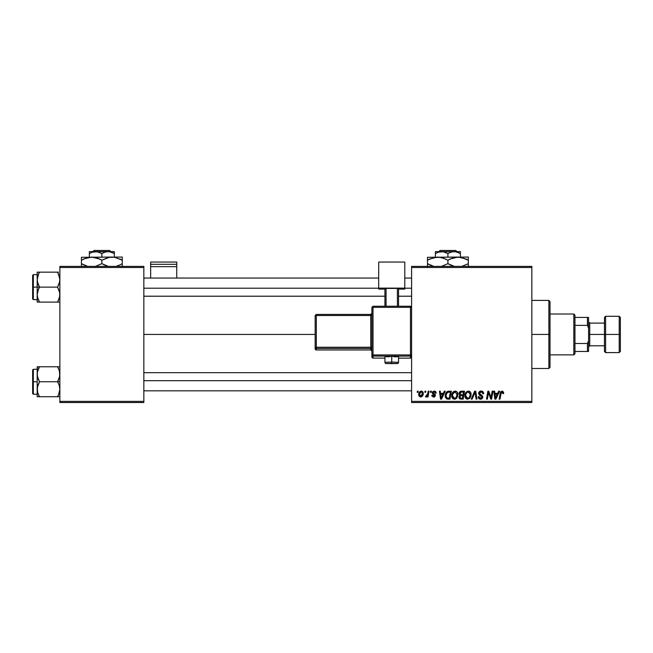 <?xml version="1.0" encoding="UTF-8"?>
<svg xmlns="http://www.w3.org/2000/svg" width="653" height="653" viewBox="0 0 653 653"><rect width="100%" height="100%" fill="white"/><g stroke="black" fill="none" stroke-linecap="round" stroke-linejoin="round"><path stroke-width="0.98" d="M143.84 334.442L315.154 334.442L143.84 334.442M411.594 402.517L531.852 402.517L531.852 401.383L411.594 401.383L411.594 267.501L531.852 267.501L531.852 401.383L531.852 266.367L411.594 266.367L531.852 266.367L531.852 267.501L411.594 267.501L411.594 266.367L411.594 401.383L531.852 401.383L531.852 402.517L411.594 402.517L411.594 401.383L411.594 402.517M430.572 391.171L430.376 392.306L431.225 392.306L431.396 391.171L430.572 391.171L431.396 391.171L430.572 391.171L430.376 392.306L431.225 392.306L431.396 391.171L431.225 392.306L430.376 392.306L430.572 391.171M424.997 391.171L424.809 392.306L425.65 392.306L425.821 391.171L424.997 391.171L425.821 391.171L424.997 391.171L424.809 392.306L425.65 392.306L425.821 391.171L425.65 392.306L424.809 392.306L424.997 391.171M455.174 391.065L453.051 392.02L451.762 394.885L452.341 398.069L454.145 399.195L456.586 398.273L457.851 395.44L457.32 392.306L455.174 391.065C452.856 391.62 451.696 393.155 451.713 395.677C451.656 397.693 452.57 398.869 454.455 399.212L456.814 398.012L457.9 394.502C457.916 392.543 457.002 391.4 455.174 391.065M444.326 391.171L443.354 393.335L440.53 393.335L440.269 391.171L439.436 391.171L440.522 399.114L441.534 399.114L445.224 391.171L444.326 391.171L445.224 391.171L444.326 391.171L443.354 393.335L440.53 393.335L440.269 391.171L439.436 391.171L440.522 399.114L441.534 399.114L445.224 391.171L441.534 399.114L440.522 399.114L439.436 391.171L440.269 391.171M461.32 391.171L460.014 391.604L459.206 392.722L459.092 394.143L460.03 395.245L458.937 397.179L459.541 398.705L461.132 399.114L463.165 399.114L464.503 391.171L461.32 391.171L464.503 391.171L461.32 391.171L459.035 393.637L460.03 395.245L458.937 397.179L460.03 398.983L463.165 399.114L464.503 391.171L463.165 399.114L461.132 399.114M472.103 399.114L471.213 399.114L474.682 391.171L471.213 399.114L472.103 399.114L475.074 392.306L476.119 399.114L476.951 399.114L475.735 391.171L474.682 391.171L475.735 391.171L474.682 391.171L471.213 399.114L472.103 399.114L475.074 392.306L476.119 399.114L476.951 399.114L475.735 391.171L476.951 399.114L476.119 399.114M503.7 392.82L502.745 391.171L500.671 391.767L499.145 399.114L499.986 399.114L501.341 392.29L502.369 392.061L502.794 393.645L503.659 393.359L502.075 391.065L500.133 393.294L499.145 399.114L499.986 399.114L500.933 393.49L502.018 391.996L502.794 393.645L503.626 393.539L502.794 393.645L502.826 392.6M491.285 396.012L492.133 391.171L491.032 397.897L488.738 391.171L487.873 391.171L486.526 399.114L487.367 399.114L488.468 392.371L490.746 399.114L491.611 399.114L492.974 391.171L492.133 391.171L492.974 391.171L492.133 391.171L491.032 397.897L488.738 391.171L487.873 391.171L486.526 399.114L487.367 399.114L488.468 392.371L490.746 399.114L491.611 399.114L492.974 391.171L491.611 399.114L490.746 399.114M498.68 391.171L497.708 393.335L494.884 393.335L494.623 391.171L493.79 391.171L494.876 399.114L495.888 399.114L499.578 391.171L498.68 391.171L499.578 391.171L498.68 391.171L497.708 393.335L494.884 393.335L494.623 391.171L493.79 391.171L494.876 399.114L495.888 399.114L499.578 391.171L495.888 399.114L494.876 399.114L493.79 391.171L494.623 391.171M481.122 391.065L479.367 391.694L478.641 393.163L479.147 394.918L481.922 396.959L481.514 398.02L480.42 398.281L479.286 397.677L479.049 396.657L478.225 396.738L478.869 398.583L480.077 399.179L482.134 398.665L482.747 396.853L482.028 395.53L479.669 394.02L479.588 392.755L481.498 392.029L482.494 392.592L482.763 393.849L483.587 393.751L483.016 391.784L481.122 391.065C479.612 391.131 478.78 391.914 478.633 393.4L481.93 397.155L480.567 398.289L479.049 396.657L478.225 396.738L480.535 399.212L482.763 397.106L481.824 395.367L479.457 393.326L481.073 391.996L482.551 392.682L482.763 393.849L483.587 393.751C483.612 392.053 482.787 391.155 481.122 391.065M468.381 391.065L466.25 392.02L464.96 394.885L465.54 398.069L467.344 399.195L469.793 398.273L471.05 395.44L470.527 392.306L468.381 391.065C466.054 391.62 464.903 393.155 464.92 395.677C464.863 397.693 465.777 398.869 467.662 399.212L470.013 398.012L471.107 394.502C471.115 392.543 470.209 391.4 468.381 391.065M436.139 393.024L434.947 391.18L432.572 391.743L432.319 393.302L434.58 395.694L433.723 396.33L432.629 395.196L431.845 395.653L433.502 397.04L434.914 396.608L435.412 395.261L433.217 393.179L433.135 392.298L434.433 391.816L435.314 393.237L436.139 393.024L434.172 391.065L432.221 392.739L432.637 393.792L434.506 395.065L433.723 396.33L432.629 395.196L431.804 395.294L433.69 397.048L435.42 395.408L433.045 392.673L434.131 391.792L435.314 393.237L436.139 393.13L435.306 392.967M447.827 391.31L448.954 391.171L446.799 391.865L445.534 393.857L445.403 397.302L446.734 398.926L449.958 399.114L451.305 391.171L447.672 391.359C445.991 392.331 445.166 393.832 445.215 395.865L446.962 399.007L449.958 399.114L451.305 391.171L449.958 399.114L447.982 399.114M421.283 391.065C419.52 391.506 418.655 392.698 418.712 394.632L420.638 397.048C422.45 396.608 423.324 395.383 423.25 393.367L421.283 391.065L420.132 391.425L418.842 393.424L419.144 396.289L420.948 397.032L422.662 395.783L423.226 392.943L422.769 391.767L421.283 391.065L422.009 391.196M428.18 391.171L427.356 395.041L426.638 395.996L425.846 395.938L425.519 396.836L426.531 396.902L427.413 395.751L427.209 396.942L428.041 396.942L429.021 391.171L428.18 391.171L429.021 391.171L428.18 391.171L427.764 393.481L425.519 396.836L426.074 397.048L427.413 395.751L427.209 396.942L428.041 396.942L429.021 391.171L428.041 396.942L427.209 396.942M417.365 391.171L417.177 392.306L418.018 392.306L418.189 391.171L417.365 391.171L418.189 391.171L417.365 391.171L417.177 392.306L418.018 392.306L418.189 391.171L418.018 392.306L417.177 392.306L417.365 391.171M59.88 402.517L143.84 402.517L143.84 401.383L59.88 401.383L59.88 267.501L143.84 267.501L143.84 401.383L143.84 266.367L59.88 266.367L143.84 266.367L143.84 267.501L59.88 267.501L59.88 266.367L59.88 401.383L143.84 401.383L143.84 402.517L59.88 402.517L59.88 401.383L59.88 402.517M489.146 394.69L488.999 394.241M488.779 393.539L488.566 392.763M488.893 393.93L488.468 392.371M488.175 394.461L487.367 399.114L486.526 399.114L487.873 391.171L488.738 391.171L490.395 395.734M495.284 396.265L494.998 394.265L497.251 394.265L495.496 398.24L494.998 394.265L497.251 394.265L495.464 397.742M502.875 392.951L502.794 393.645L501.896 392.004M502.532 392.151L502.018 391.996M500.965 393.286L499.986 399.114L499.145 399.114L500.165 393.09M500.386 392.306L500.663 391.767M481.628 391.098L482.216 391.245M483.318 392.273L483.473 392.722M483.587 393.751L482.763 393.849M481.906 392.143L480.494 392.061M479.465 393.179L479.726 394.086M479.669 394.02L479.457 393.326L481.824 395.367M482.632 396.355L482.738 396.82M482.73 397.53L482.289 398.501M481.392 399.097L480.967 399.187M480.061 399.179L479.629 399.073M479.147 398.82L478.592 398.224M478.38 397.799L478.257 397.383M478.216 396.91L479.049 396.657M479.286 397.677L480.273 398.265L481.514 398.02M481.914 397.408L481.628 396.444L480.2 395.62M481.922 396.959L481.628 396.444M478.633 393.4L478.673 392.926M479.041 392.053L479.49 391.588M475.074 392.306L474.405 393.914M470.74 392.714L471.066 393.89M471.05 395.424L470.862 396.355M465.54 398.069L465.238 397.514M465.05 396.926L464.944 396.306M465.385 393.351L465.989 392.322M469.017 397.759L467.687 398.289L465.744 395.767C465.695 393.783 466.552 392.526 468.315 391.996L470.282 394.461L469.368 397.408L468.487 398.11M467.687 398.289L466.838 398.061M466.479 397.791L465.801 396.469M466.495 393.106L467.719 392.102M470.233 395.245L469.605 397.089M467.932 398.273L468.976 397.791M468.315 391.996L469.344 392.339L468.315 391.996M470.176 393.596L470.282 394.461M459.769 398.861L459.181 398.273M459.181 398.265L458.986 397.734M458.994 396.6L459.541 395.571M459.051 393.408L459.206 392.722M459.41 392.306L459.843 391.743M460.014 391.604L461.091 391.18M461.067 398.183L462.479 398.183L462.904 395.71L461.557 395.71L462.904 395.71L462.479 398.183L461.067 398.183L459.761 397.146L460.357 395.938L459.843 397.62L460.218 396.036L461.206 395.718M461.304 394.779L463.059 394.779L463.508 392.102L461.965 392.102L463.508 392.102L463.059 394.779L461.304 394.779L459.859 393.661L459.932 394.143M459.949 394.183L461.149 392.143M459.892 393.351L460.316 392.535M435.184 392.453L433.747 391.833M434.286 391.792L433.045 392.673L433.298 393.269M433.257 392.118L433.217 393.179L434.008 393.726L433.486 393.416M434.767 394.159L435.241 394.673M434.441 396.91L434.025 397.024M433.853 397.04L433.159 397M432.106 396.33L431.845 395.669M431.804 395.294L432.629 395.196L432.882 395.971M433.29 396.257L434.008 396.289M434.58 395.694L433.723 396.33L434.506 395.065L432.637 393.792L432.221 392.739L432.637 393.792M434.588 395.612L433.208 394.2M434.596 395.53L433.829 394.551L434.506 395.065M435.469 391.449L436.082 392.437M440.93 396.265L440.644 394.265L442.897 394.265L441.142 398.24L440.644 394.265L442.897 394.265L441.11 397.742M445.297 396.828L445.215 395.857M445.542 393.857L445.795 393.237M447.036 398.052L448.08 398.183L446.766 397.897L448.08 398.183L447.036 398.052L446.04 395.914C445.991 393.571 447.06 392.298 449.248 392.102L450.309 392.102L449.28 398.183L447.166 398.093M446.766 397.897L446.138 396.844M446.097 395.098L447.027 392.877L448.627 392.127M448.538 392.143L447.705 392.363M447.24 392.665L446.66 393.4M446.268 394.314L446.13 394.894M446.056 395.506L446.04 395.914L446.056 395.506M457.541 392.722L457.745 393.286M457.753 393.294L457.867 393.881M456.953 397.832L456.586 398.273M455.778 398.893L454.823 399.195M453.247 398.91L452.521 398.306M452.341 398.069L452.039 397.522M451.843 396.918L451.745 396.314M451.745 396.306L451.713 395.677M451.762 394.869L451.917 394.102M453.051 392.02L453.664 391.522M455.81 397.759L454.488 398.289L452.537 395.767C452.488 393.783 453.345 392.526 455.117 391.996L457.076 394.461L456.161 397.408L455.28 398.11M454.488 398.289L453.631 398.061M453.28 397.791L452.594 396.469M453.296 393.106L452.88 393.922L454.961 392.004M457.035 395.245L456.398 397.089M454.725 398.273L455.778 397.791M457.076 394.461L457.051 394.02L457.076 394.461M456.969 393.596L457.051 394.02M423.144 392.526L423.226 392.943M423.25 393.367L423.185 394.241M423.111 394.616L422.997 395.041M422.932 395.204L422.662 395.775M418.875 395.751L418.728 395.073M418.753 393.955L418.842 393.424M420.459 392.143L421.552 391.824L422.418 393.457L420.671 396.33L419.561 394.183L421.03 391.816M419.708 393.481L420.157 392.486M422.213 394.812L421.667 395.84M421.512 395.996L420.785 396.322M419.92 395.971L419.659 395.506M426.891 396.575L426.319 397.008M425.519 396.836L426.074 397.048L425.519 396.836L425.846 395.938L426.442 396.093M427.348 395.041L427.535 394.494M449.248 392.102L450.309 392.102L449.28 398.183L447.819 398.175M447.485 392.486L448.04 392.233M419.65 395.481L419.544 394.412M419.561 394.183L419.634 393.735M422.401 393.914L422.328 394.371M548.871 334.442L550.006 334.442L550.006 301.539L550.006 367.345L550.006 334.442L548.871 334.442L548.871 300.404L548.871 334.442L531.852 334.442L548.871 334.442L548.871 368.48L548.871 334.442M37.36 281.614L37.188 287.132L39.507 287.132L37.841 283.516L37.188 279.647L37.833 275.803L39.507 272.154L57.562 272.154L59.709 277.68L59.717 281.582L57.562 287.132L39.507 287.132L37.36 281.614M58.492 272.154L37.188 272.154L37.188 287.132L32.65 287.132L32.65 298.927L32.65 275.329L32.65 287.132L33.327 287.132L33.327 274.652L33.327 287.132L37.188 287.132L37.188 294.617L37.833 290.773L39.507 287.132L57.562 287.132L59.709 292.65L59.717 296.552L57.562 302.102L39.507 302.102L37.841 298.486L37.188 294.617L37.188 302.102L59.709 302.102M37.303 296.209L37.188 302.102M38.503 300.176L39.507 302.102L38.576 302.102L39.507 302.102L37.588 297.646M59.447 297.744L57.562 302.102L58.492 302.102L57.562 302.102L59.227 298.486L57.562 302.102L59.227 298.486L59.88 294.617L59.227 290.748L57.562 287.132L59.235 283.492L59.88 279.647L58.492 273.942L59.496 276.684M59.611 297.074L59.488 297.605M39.507 272.154L37.833 275.786L39.507 272.154L37.188 272.154L38.576 272.154L37.188 272.154L37.188 279.647L38.568 273.942L37.621 276.521M37.303 278.056L37.58 276.652M33.327 287.132L33.327 299.613L33.327 287.132M37.621 297.76L39.507 302.102L37.36 302.102M38.568 288.92L39.507 287.132L37.188 287.132L37.188 294.617L38.568 288.92M57.995 272.93L57.562 272.154M59.447 276.521L59.235 275.803L59.447 276.521M143.84 288.202L378.691 288.202L143.84 288.202M404.787 288.202L411.594 288.202L404.787 288.202M59.48 276.619L59.611 277.19M37.36 272.154L37.833 272.154M411.594 380.683L143.84 380.683L411.594 380.683M59.496 371.304L59.717 376.201L57.562 381.752L59.88 381.752L57.562 381.752L59.227 385.368L59.88 389.237L59.235 393.082L57.562 396.73L58.492 394.943L57.562 396.73L39.507 396.73L37.841 393.106L37.188 389.237L37.833 385.392L39.507 381.752L37.36 376.234L37.352 372.332L39.507 366.782L38.576 368.561L39.507 366.782L37.188 366.782L37.833 366.782L37.188 366.782L37.188 381.752L32.65 381.752L32.65 393.555L32.65 369.957L33.327 394.232L33.327 381.752L37.188 381.752L37.188 396.73L59.709 396.73M37.572 392.2L37.352 387.302L39.507 381.752L57.562 381.752L39.507 381.752L37.841 378.136L37.188 374.267L37.188 396.73M38.503 394.796L39.507 396.73L38.576 396.73L39.507 396.73L38.576 394.943M59.611 391.694L59.488 392.233M58.558 368.7L57.562 366.782L58.492 368.561L57.562 366.782L58.492 366.782L39.507 366.782L59.88 366.782L57.562 366.782L59.227 370.398L59.88 374.267L59.235 378.111L57.562 381.752L59.227 385.368L59.88 389.237L58.501 394.943L59.447 392.363M37.188 369.272L33.327 369.272L33.327 381.752L33.327 369.272L32.65 369.957M37.36 366.782L37.36 372.3M38.576 366.782L39.507 366.782L38.576 368.561L39.507 366.782L38.576 366.782M37.36 396.73L38.576 396.73M39.074 395.955L39.507 396.73M37.621 392.363L37.833 393.082L37.621 392.363M58.492 368.561L59.447 371.141L58.492 368.561M57.562 396.73L58.492 394.943L57.562 396.73L59.235 396.73M59.48 371.239L59.611 371.81M37.588 392.265L37.303 390.829M573.832 314.02L574.966 315.154L574.966 317.423L574.966 315.154L573.832 314.02L550.006 314.02L573.832 314.02L573.832 354.865L550.006 354.865L573.832 354.865L573.832 314.02M574.966 353.73L573.832 354.865L574.966 353.73L574.966 351.461L574.966 353.73M574.966 325.365L574.966 343.519L574.966 317.423L574.966 325.365L587.447 325.365L588.582 328.124L588.582 340.76L587.447 343.519L574.966 343.519L574.966 351.461L574.966 343.519L587.447 343.519L587.447 351.461L588.582 351.461L588.582 340.76L588.582 351.461L587.447 351.461L587.447 343.519L588.582 340.76L588.582 317.423L574.966 317.423L587.447 317.423L587.447 325.365L587.447 317.423L588.582 317.423L588.582 328.124L587.447 325.365L574.966 325.365M574.966 351.461L587.447 351.461L574.966 351.461M619.215 334.442L619.215 316.289L619.215 334.442L620.35 334.442L620.35 317.423L620.35 351.461L619.215 352.596L619.215 316.289L620.35 317.423L620.35 334.442L605.6 334.442L605.6 316.289L605.6 334.442L619.215 334.442L619.215 352.596L619.215 334.442M604.466 317.75L604.466 334.442L589.716 334.442L589.716 323.096L589.716 334.442L588.582 334.442L604.466 334.442L604.466 317.423L604.466 334.442L605.6 334.442L605.6 352.596L604.466 351.461M619.215 316.289L605.6 316.289L605.6 334.442L604.466 334.442L604.466 351.134M589.716 334.442L589.716 345.788L589.716 334.442M604.466 334.442L604.466 351.461L604.466 334.442M605.6 334.442L605.6 352.596L605.6 334.442M620.35 334.442L620.35 351.461L620.35 334.442M176.743 278.056L176.743 262.049L176.743 264.294L150.647 264.294L150.647 262.049L176.743 262.049L150.647 262.049L150.647 278.056L150.647 266.644L176.743 266.644L176.743 278.056M150.647 266.644L176.743 266.644L176.743 264.294L150.647 264.294L150.647 266.644M394.339 356.865L398.542 356.644L391.735 356.399L391.735 363.648L397.408 363.443L386.176 363.484L391.735 363.648L391.735 362.072L384.927 362.309L391.735 362.072L391.735 356.399L384.927 356.644L389.131 356.865M411.594 356.995L410.459 358.13L411.594 356.995L411.594 307.367L410.459 306.233L373.018 306.233L373.018 307.326L410.459 307.326L410.459 306.233L373.018 306.233L371.884 307.367L373.018 307.326L373.018 306.233L371.884 307.367L371.884 354.987L373.018 354.946L373.018 307.326L371.884 307.367L371.884 356.995A1.135 1.135 0 0 0 373.018 358.122L373.018 356.122L410.459 356.122L410.459 358.122L398.542 358.122L410.459 358.122A1.135 1.135 -0 0 0 411.594 356.995L411.594 307.367L410.459 307.326L410.459 354.946L373.018 354.946L373.018 307.326L410.459 307.326L410.459 354.946L371.884 354.987L371.884 356.995L373.018 358.13L373.018 356.122A1.135 1.135 180 0 1 371.884 354.987L373.018 356.122L373.018 354.946L373.018 356.122L410.459 356.122L410.459 358.13L398.542 358.13M404.787 288.128L404.787 289.091L398.542 289.091L404.787 289.091L404.787 262.049L378.691 262.049L378.691 288.128L404.787 288.128L378.691 288.128L378.691 289.091L378.691 262.049L404.787 262.049L404.787 288.128M384.927 289.091L378.691 289.091L384.927 289.091M398.542 288.414L384.927 288.414L384.927 306.233L384.927 288.414L397.408 288.373L397.408 306.233L397.408 288.373L398.542 288.414L398.542 306.233L398.542 288.414M386.062 306.233L386.062 288.373L386.062 306.233M384.927 358.13L373.018 358.122A1.135 1.135 180 0 1 371.884 356.995M391.735 356.399L384.927 356.644L384.927 362.309C385.678 364.252 385.082 363.231 391.735 363.648C395.873 363.288 398.722 364.301 398.542 362.309L391.735 362.072L398.542 362.309L398.542 356.644L391.735 356.399M316.289 315.505L370.749 315.505L370.749 347.249L316.289 347.249L316.289 315.505L315.154 315.546L315.154 347.29L315.154 315.546L316.289 315.505L316.289 314.411L315.154 315.546L316.289 314.411L316.289 315.505L370.749 315.505L370.749 314.411L316.289 314.411L370.749 314.411A1.135 1.135 -0 0 0 371.884 313.277L370.749 314.411L370.749 315.505L371.884 315.464L370.749 315.505L370.749 347.249L316.289 347.249L316.289 315.505M371.884 351.085L370.749 349.951L316.289 349.951L316.289 348.424L370.749 348.424L370.749 349.951L316.289 349.951L315.154 348.816L315.154 347.29L315.154 348.816A1.135 1.135 0 0 0 316.289 349.951L316.289 348.424A1.135 1.135 180 0 1 315.154 347.29L316.289 347.249L315.154 347.29L316.289 348.424L316.289 347.249L316.289 348.424L370.749 348.424A1.135 1.135 180 0 1 371.884 349.559A1.135 1.135 -0 0 0 370.749 348.424L370.749 347.249L371.884 347.208L370.749 347.249L370.749 349.951A1.135 1.135 180 0 1 371.884 351.085A1.135 1.135 -0 0 0 370.749 349.951L316.289 349.951L315.154 348.816M411.594 354.987A1.135 1.135 180 0 1 410.459 356.122L410.459 354.946L410.459 356.122A1.135 1.135 0 0 0 411.594 354.987L410.459 354.946L411.594 354.987M410.459 307.326L411.594 307.367L410.459 306.233L410.459 307.326M440.04 250.483L455.761 250.483L440.04 250.483L438.889 251.617L440.04 250.483M456.904 251.617L455.761 250.483L456.904 251.617M460.381 253.552L457.353 252.156L460.381 253.552L460.381 257.062L460.381 251.617L454.137 251.617L457.345 252.156L460.381 253.552L460.381 252.156L460.381 253.552L455.753 251.756L441.657 251.617L444.864 252.156L447.901 253.552L447.901 257.062L447.901 253.552L450.913 252.164L454.137 251.617L460.381 251.617L460.381 252.156M438.457 252.156L435.42 253.552L435.42 257.062L435.42 253.552L438.432 252.164L443.273 251.756L447.901 253.552L450.913 252.164L454.137 251.617L435.42 251.617L435.42 253.552L438.432 252.164L441.657 251.617L435.42 251.617L435.42 253.552M450.529 258.866L458.112 257.062L427.478 257.298L468.323 257.062L455.443 257.298L460.749 257.29L468.323 260.221L465.891 258.955L468.323 260.221L468.323 263.665L461.859 266.367L468.323 263.665L468.323 257.062M462.234 257.617L458.112 257.062L465.883 258.947M447.901 263.665L452.847 265.934L447.901 263.665L441.436 266.367L447.901 263.665L447.901 260.221L442.946 257.951L447.901 260.221L447.901 263.665L454.357 266.367L450.333 264.938M440.367 257.298L437.69 257.062L442.93 257.943L447.901 260.221L452.831 257.951L458.112 257.062M433.641 257.592L440.326 257.29L446.317 259.363M430.107 258.866L437.69 257.062M427.478 257.298L427.478 263.665L432.425 265.934L429.911 264.93M433.559 266.277L427.478 263.665L427.478 266.595M433.584 266.277L427.478 263.665L427.478 260.221L433.437 257.649M468.323 266.595L468.323 264.93M468.323 257.943L468.323 258.955L468.323 257.943M466.691 259.347L468.323 260.221L468.323 258.955M447.901 260.221L450.497 258.874M427.478 257.943L427.478 260.221L430.09 258.866M428.531 259.641L427.478 260.221L427.478 258.955M462.218 257.609L460.789 257.298M468.323 265.942L468.323 263.665L467.262 264.245M429.103 264.547L427.478 263.665L427.478 264.938M449.476 264.522L450.325 264.93M93.999 250.483L109.72 250.483L93.999 250.483L92.857 251.617L93.999 250.483M110.863 251.617L109.72 250.483L110.863 251.617M114.34 253.552L111.312 252.156L114.34 253.552L114.34 257.062L114.34 251.617L108.096 251.617L111.304 252.156L114.34 253.552L114.34 252.156L114.34 253.552L109.712 251.756L95.616 251.617L98.823 252.156L101.86 253.552L101.86 257.062L101.86 253.552L104.872 252.164L108.096 251.617L114.34 251.617L114.34 252.156M92.416 252.156L89.379 253.552L89.379 257.062L89.379 253.552L92.391 252.164L97.232 251.756L101.86 253.552L104.872 252.164L108.096 251.617L89.379 251.617L89.379 253.552L92.391 252.164L95.616 251.617L89.379 251.617L89.379 253.552M108.031 257.592L112.071 257.062L81.437 257.298L122.282 257.062L109.402 257.298L114.708 257.29L122.282 260.221L119.85 258.955M116.112 266.293L119.85 264.93L116.316 266.244M84.066 258.866L91.649 257.062L99.419 258.947L96.922 257.951L101.86 260.221L101.86 263.665L101.86 260.221L99.427 258.955L101.86 260.221L109.386 257.298L114.748 257.298L122.282 260.221L122.282 263.665L119.85 264.93L122.282 263.665L122.282 257.298M101.86 263.665L106.806 265.934L101.86 263.665L95.395 266.367L101.86 263.665L108.316 266.367L104.292 264.938M94.334 257.298L91.649 257.062L96.922 257.951L100.276 259.363M81.437 257.298L81.437 263.665L86.384 265.934L81.437 263.665L81.437 266.595M87.518 266.277L81.437 263.665L81.437 260.221L86.367 257.951L91.649 257.062M122.282 266.595L122.282 264.93M122.282 258.955L122.282 260.221L120.65 259.347M112.071 257.062L114.708 257.29M101.86 260.221L107.835 257.641M81.437 257.943L81.437 260.221L84.049 258.866M82.49 259.641L81.437 260.221L81.437 258.955M122.282 265.942L122.282 263.665L121.229 264.245M87.543 266.277L83.87 264.93M83.062 264.547L81.437 263.665L81.437 264.938M103.443 264.522L104.292 264.93M531.852 300.404L548.871 300.404L550.006 301.539M531.852 368.48L548.871 368.48L550.006 367.345M37.188 274.652L33.327 274.652L32.65 275.329M37.188 299.613L33.327 299.613L32.65 298.927M143.84 278.056L378.691 278.056M404.787 278.056L411.594 278.056M143.84 296.209L384.927 296.209M398.542 296.209L411.594 296.209M411.594 390.829L143.84 390.829M411.594 372.675L143.84 372.675M37.188 394.232L33.327 394.232L32.65 393.555M605.6 316.289L604.466 317.423M588.582 321.962L589.716 323.096L604.466 323.096M619.215 352.596L605.6 352.596M604.466 345.788L589.716 345.788L588.582 346.923"/></g></svg>
